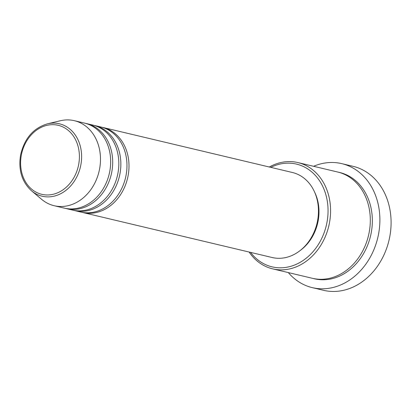 <?xml version="1.0" encoding="UTF-8"?>
<svg xmlns="http://www.w3.org/2000/svg" width="411" height="411" viewBox="0 0 411 411"><rect width="100%" height="100%" fill="white"/><g stroke="black" fill="none" stroke-linecap="round" stroke-linejoin="round"><path stroke-width="0.62" d="M101.861 127.246A43.7 35.752 103.4 0 1 102.889 127.467A43.7 35.752 103.4 0 1 128.119 175.636A43.7 35.752 103.4 0 1 82.683 212.497A43.7 35.752 103.4 0 1 81.671 212.24M93.713 125.309A43.7 35.752 103.4 0 1 94.736 125.535L100.849 126.984A43.7 35.752 103.4 0 1 126.085 175.153A43.7 35.752 103.4 0 1 80.648 212.014L74.535 210.56A43.7 35.752 103.4 0 1 73.523 210.304M94.736 125.535A43.7 35.752 103.4 0 1 119.971 173.699A43.7 35.752 103.4 0 1 74.535 210.56M85.565 123.372A43.7 35.752 103.4 0 1 86.587 123.598L92.701 125.047A43.7 35.752 103.4 0 1 117.936 173.216A43.7 35.752 103.4 0 1 72.5 210.078L66.387 208.629A43.7 35.752 103.4 0 1 65.375 208.367M86.587 123.598A43.7 35.752 103.4 0 1 111.823 171.767A43.7 35.752 103.4 0 1 66.387 208.629M47.419 123.829L60.34 120.752A43.7 35.752 103.4 0 1 74.365 120.69L84.553 123.115A43.7 35.752 103.4 0 1 109.788 171.279A43.7 35.752 103.4 0 1 64.352 208.141L54.165 205.721A43.7 35.752 103.4 0 1 41.665 199.361L31.503 190.802A37.231 30.46 103.4 0 0 80.864 164.816A37.231 30.46 103.4 0 0 47.419 123.829C33.296 128.098 24.341 138.538 20.55 155.142C18.259 170.046 21.911 181.934 31.503 190.802M250.587 252.39A52.803 43.201 -76.6 0 0 294.487 265.059A52.803 43.201 -76.6 0 0 326.981 222.31A52.803 43.201 -76.6 0 0 313.778 173.781A52.803 43.201 -76.6 0 0 270.792 167.359M269.313 167.01A54.622 44.691 103.4 0 1 297.929 162.576A54.622 44.691 103.4 0 1 329.473 222.788A54.622 44.691 103.4 0 1 272.673 268.866A54.622 44.691 103.4 0 1 249.112 252.041M312.334 287.643L323.539 290.31A63.726 52.14 -76.6 0 0 389.798 236.551A63.726 52.14 -76.6 0 0 352.998 166.306L341.793 163.645A63.726 52.14 103.4 0 1 378.593 233.89A63.726 52.14 103.4 0 1 312.334 287.643A63.726 52.14 103.4 0 1 288.311 272.58M297.929 162.576L337.652 172.014A54.622 44.691 103.4 0 1 369.196 232.225A54.622 44.691 103.4 0 1 312.401 278.304L272.673 268.866M102.889 127.467L292.344 172.481A43.7 35.752 103.4 0 1 317.58 220.65A43.7 35.752 103.4 0 1 272.144 257.512L82.683 212.497M314.441 191.752A41.876 34.262 103.4 0 1 318.145 220.897A41.876 34.262 103.4 0 1 300.549 250.237M313.562 166.291A63.726 52.14 103.4 0 1 341.793 163.645M74.365 120.69A43.7 35.752 103.4 0 1 99.601 168.859A43.7 35.752 103.4 0 1 54.165 205.721M78.686 164.41A35.469 29.022 -76.6 0 0 56.466 124.965A35.469 29.022 -76.6 0 0 21.321 155.23A35.469 29.022 -76.6 0 0 43.545 194.675A35.469 29.022 -76.6 0 0 78.686 164.41M338.669 172.271A54.622 44.691 103.4 0 1 371.236 232.708A54.622 44.691 103.4 0 1 313.423 278.53"/></g></svg>
